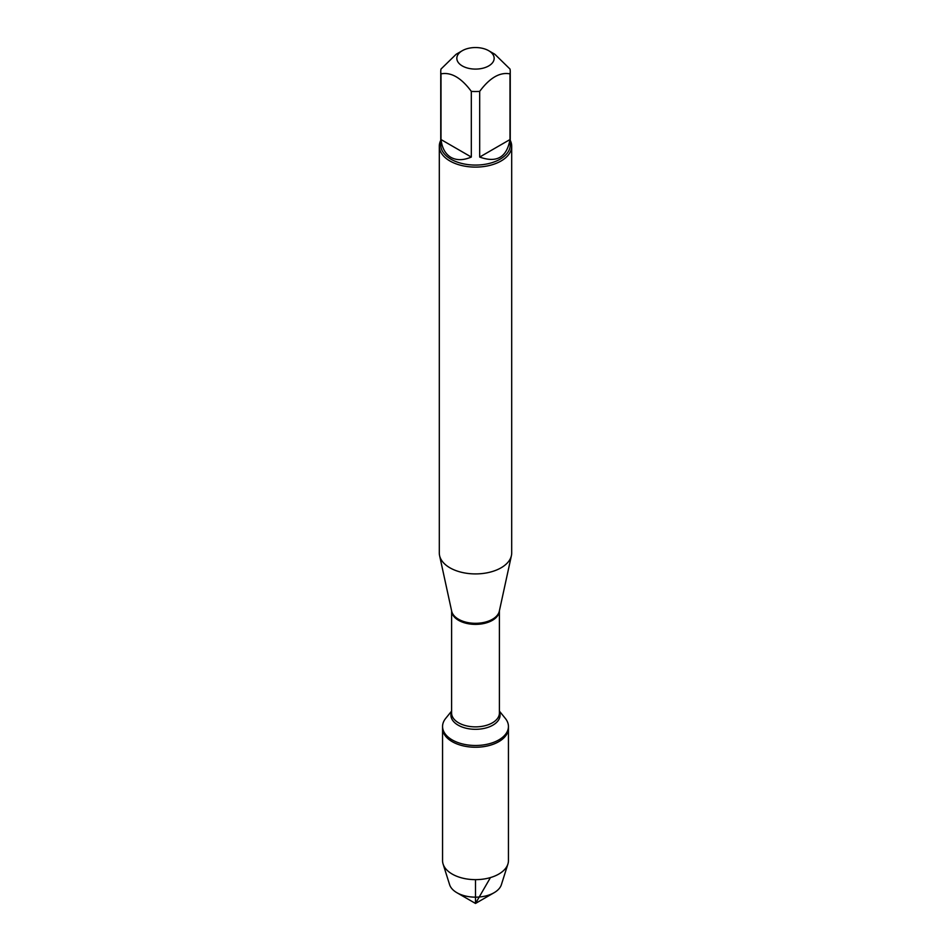 <?xml version="1.0" encoding="UTF-8"?>
<svg xmlns="http://www.w3.org/2000/svg" width="951" height="951" viewBox="0 0 951 951"><rect width="100%" height="100%" fill="white"/><g stroke="black" fill="none" stroke-linecap="round" stroke-linejoin="round"><path stroke-width="1.43" d="M499.394 711.098L505.314 718.397A32.94 19.02 180 0 1 508.44 726.481A32.94 19.02 180 0 1 475.5 745.489A32.94 19.02 180 0 1 442.56 726.481A32.94 19.02 180 0 1 445.686 718.397L451.606 711.098M475.5 903.45L456.908 892.716A26.295 15.18 0 0 0 494.092 892.716L475.5 903.45L456.908 892.716A26.295 15.18 0 0 1 449.621 884.703L443.095 864.043A32.94 19.02 0 0 1 442.56 860.631L442.56 728.228A32.94 19.02 0 0 0 475.5 747.236A32.94 19.02 0 0 0 508.44 728.228A32.94 19.02 180 0 1 488.101 745.798A32.94 19.02 180 0 1 452.212 741.673A32.94 19.02 180 0 1 442.56 728.228L442.56 726.481M494.021 57.024A18.663 10.77 0 0 0 488.695 50.7A18.663 10.77 0 0 0 462.305 50.7A18.663 10.77 0 0 0 462.305 65.94A18.663 10.77 0 0 0 483.667 68.008A18.663 10.77 0 0 0 494.021 57.024M462.305 50.7L456.159 54.255L441.002 69.043A34.747 20.066 0 0 0 440.753 71.456A34.747 20.066 0 0 0 441.002 73.869C451.107 71.931 461.211 77.768 471.316 91.379A34.747 20.066 0 0 0 479.684 91.379C489.789 77.768 499.893 71.931 509.998 73.869A34.747 20.066 0 0 0 510.247 71.456A34.747 20.066 0 0 0 509.998 69.043L494.841 54.255L488.695 50.7M510.247 71.456L510.247 145.016A34.747 20.066 180 0 1 488.802 163.548A34.747 20.066 180 0 1 450.929 159.197A34.747 20.066 180 0 1 440.753 145.016L440.753 71.456M441.002 73.869L441.002 139.547C442.049 148.071 445.353 154.014 450.929 157.367C456.623 160.517 463.422 160.41 471.316 157.058L471.316 91.379M479.684 91.379L479.684 157.058C496.695 163.18 506.8 157.355 509.998 139.547L509.998 73.869M439.303 146.204L439.303 553.018A36.197 20.898 0 0 0 439.588 555.622A36.197 20.898 0 0 0 449.906 567.795A36.197 20.898 0 0 0 487.233 572.787A36.197 20.898 0 0 0 511.412 555.622A36.197 20.898 0 0 0 511.697 553.018L511.697 146.204A36.197 20.898 180 0 1 489.349 165.51A36.197 20.898 180 0 1 449.906 160.981A36.197 20.898 180 0 1 439.303 146.204A36.197 20.898 180 0 1 440.753 140.344M510.247 140.344A36.197 20.898 180 0 1 511.697 146.204M509.998 139.547L479.684 157.058M471.316 157.058L441.002 139.547M443.095 864.043A32.94 19.02 0 0 0 452.212 874.076A32.94 19.02 0 0 0 485.307 878.783A32.94 19.02 0 0 0 507.905 864.043A32.94 19.02 0 0 0 508.44 860.631L508.44 726.481M494.092 892.716A26.295 15.18 0 0 0 501.379 884.703L507.905 864.043M475.5 879.651L475.5 903.45L490.443 877.583M439.588 555.622L451.677 611.172A24.013 13.861 0 0 0 458.525 619.244A24.013 13.861 0 0 0 483.286 622.56A24.013 13.861 0 0 0 499.323 611.172L511.412 555.622M499.382 610.899A23.894 13.789 180 0 1 475.5 624.379A23.894 13.789 180 0 1 451.618 610.899L451.606 713.084A23.894 13.789 0 0 0 475.5 726.873A23.894 13.789 0 0 0 499.394 713.084L499.394 610.875M499.394 711.776A24.583 14.194 180 0 1 475.5 729.31A24.583 14.194 180 0 1 451.606 711.776"/></g></svg>
